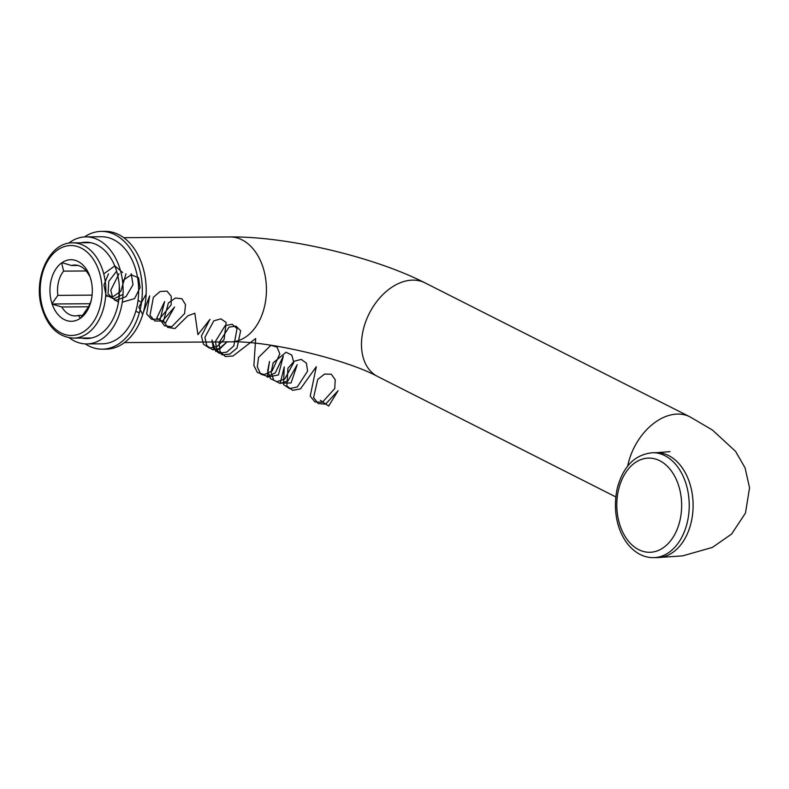 <?xml version="1.0" encoding="UTF-8"?>
<svg xmlns="http://www.w3.org/2000/svg" width="789" height="789" viewBox="0 0 789 789"><rect width="100%" height="100%" fill="white"/><g stroke="black" fill="none" stroke-linecap="round" stroke-linejoin="round"><path stroke-width="1.18" d="M91.268 281.081L90.242 277.353A30.781 21.185 89.6 0 1 91.179 280.657A30.781 21.185 89.6 0 1 91.307 300.067A30.781 21.185 89.6 0 1 80.616 318.105L86.445 309.821A25.426 17.506 -90.4 0 0 91.494 299.179M86.179 270.962L63.593 271.12A25.426 17.506 -90.4 0 0 57.863 295.372L92.096 295.135M78.131 265.479L71.562 265.518A25.426 17.506 -90.4 0 1 74.847 265.045A25.426 17.506 -90.4 0 1 88.279 273.98L90.084 276.88A30.781 21.185 89.6 0 0 61.986 262.668L71.562 265.518M82.658 315.393L78.486 315.422A25.426 17.506 -90.4 0 1 75.192 315.896A25.426 17.506 -90.4 0 1 61.759 306.97L88.506 306.783M78.486 315.422L80.291 318.332A30.781 21.185 89.6 0 1 52.182 304.12L61.759 306.97M61.986 262.668L61.66 262.895A30.781 21.185 89.6 0 0 52.025 303.647L52.182 304.12M52.025 303.647L57.863 295.372M63.593 271.12L61.66 262.895M90.005 303.735L51.946 303.992M81.02 242.785A48.178 33.168 89.6 0 1 85.942 242.223A48.178 33.168 89.6 0 1 119.445 290.165A48.178 33.168 89.6 0 1 86.612 338.57A48.178 33.168 89.6 0 1 81.681 338.067M68.692 243.219A53.534 36.846 89.6 0 1 85.902 236.868A53.534 36.846 89.6 0 1 123.123 290.135A53.534 36.846 89.6 0 1 86.652 343.925A53.534 36.846 89.6 0 1 69.353 337.81M85.902 236.868L101.436 236.759A53.534 36.846 89.6 0 1 138.657 290.027A53.534 36.846 89.6 0 1 102.185 343.817L86.652 343.925M84.492 236.917A58.879 40.535 89.6 0 1 101.396 231.404A58.879 40.535 89.6 0 1 142.345 290.007A58.879 40.535 89.6 0 1 102.225 349.172A58.879 40.535 89.6 0 1 85.242 343.896M101.396 231.404L105.282 231.374A58.879 40.535 89.6 0 1 146.221 289.977A58.879 40.535 89.6 0 1 106.101 349.142L102.225 349.172M122.68 272.54L114.809 265.893L103.754 273.862M105.667 296.092L113.202 296.546L120.816 291.328L126.023 273.714M108.468 273.832L103.951 284.849L105.982 294.997L113.665 298.844L123.035 294.396M116.634 271.229L108.764 281.338L108.063 293.922L115.342 300.51L125.915 296.723M126.003 296.644L132.996 284.721L131.211 273.675M119.001 273.763L110.785 290.165L112.738 298.203L118.478 302.207M122.265 302.187L134.524 298.637M134.613 298.548L140.097 287.581L138.568 277.718L131.171 274.838L122.492 280.785M119.317 286.387L118.814 299.998M138.174 300.214L141.251 302.424M135.816 311.172L139.308 312.937M142.72 314.515L138.825 307.197L146.152 294.139M143.302 312.533L149.663 295.865L146.646 313.953L151.675 319.338L159.25 319.2L171.154 304.879L171.233 296.26L166.972 291.121L160.118 291.486L153.401 297.275L149.999 315.383L154.871 320.975L162.386 321.093L174.527 307.059L165.512 322.977L156.735 318.194L164.635 301.536L160.118 319.594L164.477 325.808L171.785 326.705L184.587 313.588L185.504 304.672L181.924 298.715L175.355 298.045L168.392 302.966L163.51 320.995L167.682 327.396L174.911 328.549L187.93 315.758L194.824 313.253L197.921 334.654L210.002 319.318L201.422 336.006L203.483 344.211L209.499 348.107L217.31 346.292L224.106 339.517L226.167 322.494L220.91 318.825L213.799 320.867L204.923 337.347L206.777 345.681L212.655 349.813L220.456 348.255L227.35 341.647L215.821 351.509L211.955 340.029L213.405 348.6L218.987 353.196L226.729 352.141L233.81 345.907L237.055 328.638L232.232 324.279L225.21 325.551L215.486 341.361L216.728 350.04L222.163 354.872L229.855 354.074L237.035 348.028L240.665 330.709L236 326.123L229.017 327.139L219.026 342.702L220.062 351.48L225.338 356.529L232.992 355.997L255.675 338.54L253.88 365.494L257.421 372.536L264.325 374.578L272.126 370.919L279.809 353.896L277.057 347.121L270.893 345.296L258.555 357.397L257.313 366.865L260.666 374.085L267.471 376.383L275.282 372.95L283.32 356.036L278.438 374.972L267.165 377.142L269.513 361.441L267.668 370.948L270.43 378.651L276.9 381.698L284.75 378.996L293.774 362.486L291.792 355.06L286.082 352.249L273.181 362.802L271.13 372.3L273.704 380.15L280.046 383.444L287.896 380.998L297.236 364.646L291.042 382.981L280.273 383.138L284.227 366.885L283.567 384.608L289.514 388.622L297.325 386.926L307.582 371.136L306.408 363.167L301.22 359.38L294.119 361.303L287.926 368.256L286.871 386.077L292.68 390.328L300.461 388.878L316.3 366.707L310.225 396.127L314.939 401.917L322.395 402.282L334.753 388.533L335.236 379.756L331.301 374.213L324.575 374.065L317.73 379.44L313.598 397.538L318.145 403.534L325.532 404.155L338.106 390.703L328.658 406.019L320.373 400.329M73.407 338.126C58.13 337.041 47.547 326.774 41.659 307.325C32.951 278.142 49.618 241.967 72.746 242.844A47.646 32.793 89.6 0 1 104.099 306.171A47.646 32.793 89.6 0 1 73.407 338.126L91.544 337.998M100.42 305.304A44.963 30.949 -90.4 0 0 65.191 246.326A44.963 30.949 -90.4 0 0 47.804 319.87A44.963 30.949 -90.4 0 0 100.42 305.304M652.75 452.708A52.459 36.107 89.6 0 1 689.221 504.911A52.459 36.107 89.6 0 1 653.479 557.626L657.355 557.596A52.459 36.107 89.6 0 0 693.107 504.881A52.459 36.107 89.6 0 0 656.626 452.679L652.75 452.708C634.958 454.395 623.123 466.299 617.225 488.421C609.216 526.411 629.425 558.04 653.479 557.626M627.669 466.092A52.459 35.87 -63.2 0 1 628.152 463.883A52.459 35.87 -63.2 0 1 689.882 416.799L712.428 430.025L735.575 451.377L745.072 467.867L749.55 487.799L745.467 513.077L731.59 534.054L712.418 547.398L682.663 555.87L657.355 557.596M424.955 282.837C373.789 256.75 287.166 236.335 229.964 236.937A52.459 36.107 -90.4 0 1 264.493 306.665A52.459 36.107 -90.4 0 1 230.704 341.854C266.919 340.523 345.434 359.005 377.615 376.471A52.459 35.87 -63.2 0 1 363.236 329.92A52.459 35.87 -63.2 0 1 424.955 282.837L689.882 416.799M618.556 489.683A47.103 32.428 -90.4 0 0 655.462 551.462A47.103 32.428 -90.4 0 0 673.668 474.426A47.103 32.428 -90.4 0 0 618.556 489.683M72.746 242.844L90.873 242.716M669.94 451.633L656.626 452.679M377.615 376.471L615.765 496.902M229.964 236.937L123.735 237.676M230.704 341.854L124.465 342.594"/></g></svg>
